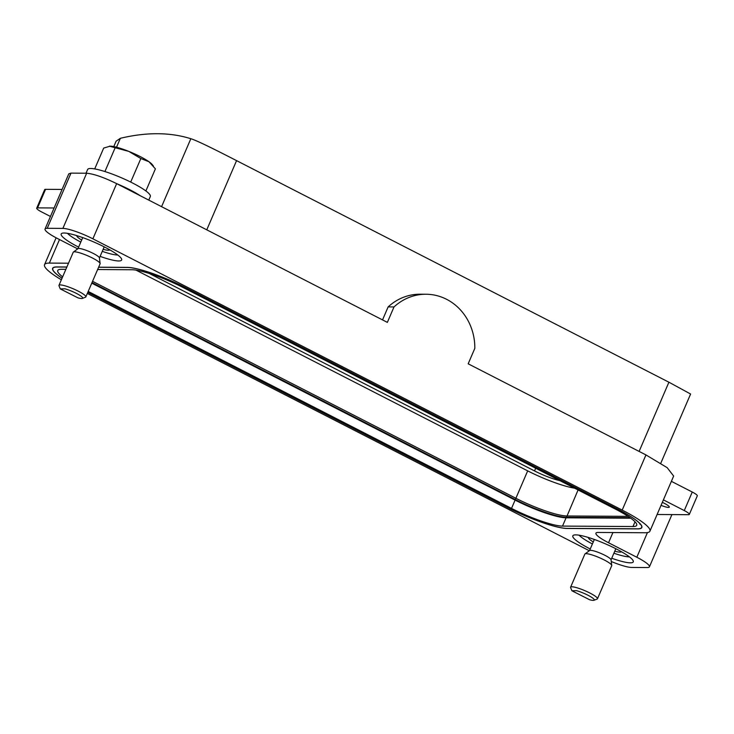 <?xml version="1.0" encoding="UTF-8"?>
<svg xmlns="http://www.w3.org/2000/svg" width="734" height="734" viewBox="0 0 734 734"><rect width="100%" height="100%" fill="white"/><g stroke="black" fill="none" stroke-linecap="round" stroke-linejoin="round"><path stroke-width="1.1" d="M657.104 514.497L688.437 514.69A9.753 1.642 -156.7 0 0 689.318 514.406A9.753 1.642 -156.7 0 0 684.271 510.57L663.398 499.872M689.318 514.406L697.3 495.872A9.753 1.642 -156.7 0 0 692.263 492.037L671.381 481.339M673.656 476.063L667.197 467.686L645.957 454.924L468.173 363.807L474.825 348.356A53.637 49.123 90.4 0 0 426.041 294.242A53.637 49.123 90.4 0 0 394.011 306.94L388.139 306.904A53.637 49.123 90.4 0 1 420.16 294.206L426.041 294.242M662.334 502.35A9.753 1.642 23.3 0 1 669.298 507.121A9.753 1.642 23.3 0 1 668.426 507.405A9.753 1.642 23.3 0 1 661.05 505.341M36.7 208.162L44.682 189.62A9.753 1.642 -156.7 0 1 45.563 189.335L37.572 207.878A9.753 1.642 -156.7 0 0 36.7 208.162A9.753 1.642 -156.7 0 0 41.737 211.998L50.444 216.457M37.572 207.878L54.096 207.979M45.563 189.335L62.078 189.436M68.785 173.866L70.987 173.123L86.649 173.224C93.787 173.875 103.788 177.344 116.642 183.638L387.359 322.382L394.011 306.94M611.257 561.501A24.378 4.11 23.3 0 0 631.57 567.446L647.232 567.538A24.378 4.11 -156.7 0 0 649.425 566.831A24.378 4.11 -156.7 0 0 636.818 557.244L608.541 542.747A24.378 4.11 -156.7 0 1 595.935 533.168A24.378 4.11 -156.7 0 1 598.118 532.453L645.103 532.746A53.637 9.037 -156.7 0 0 649.92 531.177A53.637 9.037 -156.7 0 0 622.193 510.093L92.879 238.816A24.378 4.11 23.3 0 0 62.885 228.393L47.224 228.302A24.378 4.11 -156.7 0 0 45.04 229.017A24.378 4.11 -156.7 0 0 57.637 238.596L77.712 248.881M61.372 279.782A53.637 9.037 23.3 0 1 44.545 264.662A53.637 9.037 23.3 0 1 49.352 263.093L68.501 263.212M149.323 273.488L534.535 470.916A24.378 4.11 -156.7 0 0 559.987 480.687M574.639 488.202A41.443 6.982 23.3 0 1 527.682 470.87L515.883 498.276A41.443 6.982 -156.7 0 0 566.868 515.984L628.084 516.36M135.983 270.121L527.682 470.87M92.557 281.324L515.883 498.276L515.314 499.57A41.471 6.991 -156.7 0 0 566.327 517.286L630.02 517.672M515.029 500.074L515.314 499.57L92.007 282.608M639.112 451.41L668.913 382.212L236.568 160.627C219.338 151.791 197.767 140.79 190.84 138.726A731.358 266.552 -62.9 0 0 120.367 138.295L116.1 141.203M668.913 382.212L690.602 394.02L660.774 463.273M382.533 319.914L388.139 306.904M100.118 256.377A32.911 5.542 -156.7 0 0 118.697 260.965A32.911 5.542 -156.7 0 0 121.642 260.001A32.911 5.542 -156.7 0 0 99.264 244.44A32.911 5.542 -156.7 0 0 64.142 233.008A32.911 5.542 -156.7 0 0 61.188 233.972A32.911 5.542 -156.7 0 0 78.621 247.119M611.734 558.244A32.911 5.542 -156.7 0 0 630.313 562.831A32.911 5.542 -156.7 0 0 633.268 561.868A32.911 5.542 -156.7 0 0 610.881 546.307A32.911 5.542 -156.7 0 0 575.768 534.875A32.911 5.542 -156.7 0 0 572.814 535.838A32.911 5.542 -156.7 0 0 590.246 548.986M589.329 550.748L87.328 293.462M117.789 255.001A29.25 4.927 23.3 0 1 108.962 253.441A29.25 4.927 23.3 0 1 102.283 251.349M80.786 242.092A29.25 4.927 23.3 0 1 67.482 233.329M109.797 249.854A18.038 3.037 23.3 0 1 103.155 249.331M81.657 240.073A18.038 3.037 23.3 0 1 76.712 235.596M629.414 556.867A29.25 4.927 23.3 0 1 620.588 555.308A29.25 4.927 23.3 0 1 613.899 553.216M592.402 543.958A29.25 4.927 23.3 0 1 579.098 535.196M621.423 551.72A18.038 3.037 23.3 0 1 614.771 551.197M593.274 541.94A18.038 3.037 23.3 0 1 588.329 537.462M597.467 598.779L611.725 565.675A14.625 2.468 -156.7 0 0 611.752 565.428L611.037 559.73A11.698 1.973 -156.7 0 0 605.073 555.39A11.698 1.973 -156.7 0 0 594.008 550.95A11.698 1.973 -156.7 0 0 589.641 550.518L585.016 553.904A14.625 2.468 -156.7 0 0 584.851 554.106L570.593 587.209A14.625 2.468 23.3 0 1 576.208 587.558A14.625 2.468 23.3 0 1 590.622 593.411A14.625 2.468 23.3 0 1 597.467 598.779A14.625 2.468 23.3 0 1 597.1 599.082L593.971 600.274A12.194 2.055 23.3 0 1 589.595 599.733L571.914 590.778L576.557 590.677A12.194 2.055 23.3 0 1 589.393 595.99A12.194 2.055 23.3 0 1 593.971 600.274M611.752 565.428A14.625 2.468 -156.7 0 0 604.293 559.996A14.625 2.468 -156.7 0 0 590.466 554.454A14.625 2.468 -156.7 0 0 585.016 553.904M571.905 590.778L570.63 587.677A14.625 2.468 23.3 0 1 570.593 587.209M85.841 296.912L100.099 263.809A14.625 2.468 -156.7 0 0 100.136 263.561L99.411 257.863A11.698 1.973 -156.7 0 0 93.447 253.524A11.698 1.973 -156.7 0 0 82.382 249.092A11.698 1.973 -156.7 0 0 78.024 248.652L73.391 252.037A14.625 2.468 -156.7 0 0 73.235 252.239L58.977 285.342A14.625 2.468 23.3 0 1 64.583 285.691A14.625 2.468 23.3 0 1 79.006 291.545A14.625 2.468 23.3 0 1 85.841 296.912A14.625 2.468 23.3 0 1 85.483 297.215L82.355 298.408A12.194 2.055 23.3 0 1 77.978 297.866L60.289 288.912L64.941 288.811A12.194 2.055 23.3 0 1 77.776 294.123A12.194 2.055 23.3 0 1 82.355 298.408M100.136 263.561A14.625 2.468 -156.7 0 0 92.677 258.129A14.625 2.468 -156.7 0 0 78.841 252.588A14.625 2.468 -156.7 0 0 73.391 252.037M153.434 166.086L152.259 164.59A24.378 4.11 -156.7 0 0 148.965 161.728L155.397 168.857L145.882 190.95M94.714 168.912L103.687 148.084L110.183 146.149A24.378 4.11 -156.7 0 1 128.762 151.378A24.378 4.11 -156.7 0 1 148.965 161.728L140.845 158.544L128.762 151.378L109.403 146.176A24.378 4.11 -156.7 0 1 109.485 146.167L109.403 146.176M110.183 146.149A24.378 4.11 -156.7 0 0 109.485 146.167M60.289 288.912L59.004 285.81A14.625 2.468 23.3 0 1 58.977 285.342M140.845 158.544L130.707 182.069M114.99 148.149L104.916 171.545M62.638 276.846A41.443 6.982 23.3 0 1 57.757 270.516A41.443 6.982 23.3 0 1 61.472 269.314L65.867 269.332M97.64 269.534L131.955 269.745A41.443 6.982 23.3 0 1 182.94 287.444L615.275 509.029A41.443 6.982 23.3 0 1 636.699 525.324A41.443 6.982 23.3 0 1 632.983 526.535L562.51 526.094A41.443 6.982 23.3 0 1 511.525 508.396L88.199 291.435M509.359 508.378A3.661 1.33 -62.9 0 1 509.286 508.378A47.022 7.918 -156.7 0 0 567.125 528.471A3.661 3.349 -89.6 0 1 566.978 528.388A46.829 7.89 23.3 0 1 509.359 508.378L87.814 292.334M566.969 528.388L637.442 528.819A46.829 7.89 23.3 0 0 617.441 509.047L185.096 287.462A46.829 7.89 23.3 0 0 127.496 267.46L98.604 267.277M62.06 278.186A46.829 7.89 23.3 0 1 57.013 267.02L66.84 267.084M91.778 283.15L515.094 500.102A41.443 6.982 -156.7 0 0 566.079 517.809L630.763 518.204M86.025 173.215L87.64 169.481A34.131 5.753 23.3 0 1 100.732 170.306A34.131 5.753 23.3 0 1 134.377 183.95A34.131 5.753 23.3 0 1 150.332 196.483L148.773 200.107M116.706 183.665A34.131 5.753 23.3 0 1 140.396 195.813M692.263 492.037L684.271 510.57M49.352 263.093L59.491 239.55M612.927 532.545L608.541 542.747M647.443 532.581L636.818 557.244M535.682 468.237L534.535 470.916M578.071 489.963L566.253 517.809M116.522 147.222L120.367 138.295M161.581 206.667L190.84 138.726M206.768 229.834L236.568 160.627M509.286 508.378L87.805 292.361M62.041 278.232A47.022 7.918 -156.7 0 1 56.857 266.937A3.661 3.349 90.4 0 0 57.032 267.02M98.64 267.194L127.331 267.378A3.661 3.349 90.4 0 0 127.505 267.46M56.857 266.937L66.877 267.002M637.451 528.819A3.661 3.349 -89.6 0 0 637.607 528.902A47.022 7.918 -156.7 0 0 617.523 509.047L185.179 287.462A47.022 7.918 -156.7 0 0 127.331 267.378M637.607 528.902L567.125 528.471M645.957 454.924L622.193 510.093M92.879 238.816L116.642 183.638M62.885 228.393L86.649 173.224M70.987 173.123L47.224 228.302M515.094 500.102L511.525 508.396M566.079 517.809L562.51 526.094M635.029 521.791L632.983 526.535M113.788 146.589L116.128 141.139M639.727 523.388L639.773 524.104M671.922 514.589L649.425 566.831M673.684 475.999L649.92 531.177M68.794 173.839L45.04 229.017M56.114 237.798L44.545 264.662M611.046 559.84L615.835 548.72M589.558 550.583L594.338 539.462M99.429 257.973L104.219 246.853M77.932 248.716L82.722 237.596"/></g></svg>
